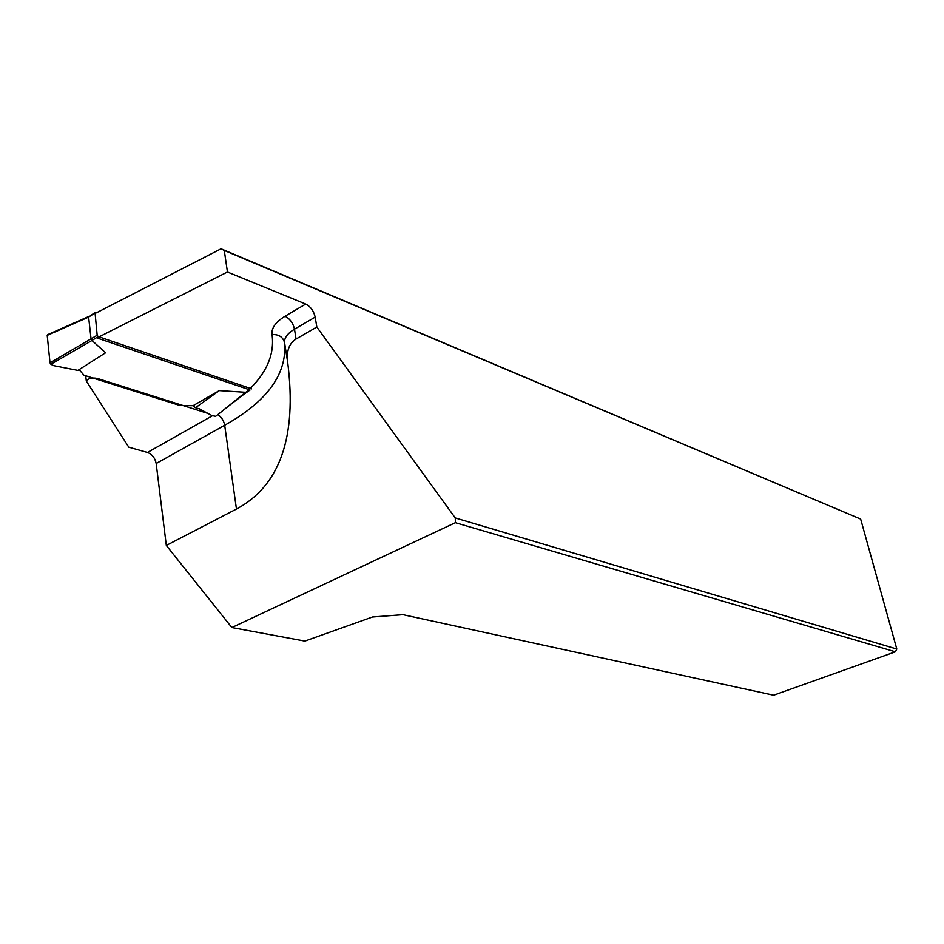 <?xml version="1.0" encoding="UTF-8"?>
<svg xmlns="http://www.w3.org/2000/svg" width="944" height="944" viewBox="0 0 944 944"><rect width="100%" height="100%" fill="white"/><g stroke="black" fill="none" stroke-linecap="round" stroke-linejoin="round"><path stroke-width="1.42" d="M240.46 396.645L250.03 390.037L249.051 389.636L96.949 337.952L227.445 272.002L305.726 304.051C310.588 306.588 313.738 310.954 315.19 317.125L294.493 329.173L296.062 339.026L316.83 327.037L315.19 317.125M316.83 327.037L455.268 517.949L896.8 649.035L895.408 651.808L773.643 695.209L402.935 614.662L372.479 616.987L304.853 641.082L231.846 627.536L166.321 545.443L156.173 463.516C155.052 457.97 152.149 454.288 147.488 452.459L128.797 447.196L86.293 381.022C88.311 378.332 91.969 377.458 97.267 378.414L207.822 413.378M50.893 364.278L53.702 365.658L77.915 370.402L105.575 352.761L91.993 340.477L50.893 364.278L50.02 362.885L97.173 335.238L95.025 312.499L96.359 312.853L221.061 248.791L860.657 519.07L224.294 250.431L227.445 272.002M221.061 248.791L224.294 250.431M455.268 517.949L455.386 522.681L231.846 627.536M895.408 651.808L455.386 522.681M896.8 649.035L860.657 519.07M166.321 545.443L236.46 509.04C279.955 485.806 297.041 437.048 287.743 362.767C286.185 351.416 288.958 343.51 296.062 339.026M86.293 381.022L85.715 375.759M50.02 362.885L47.212 335.38L47.861 334.79M97.173 335.238L98.2 336.56L91.993 340.477L91.084 339.085L88.618 317.101L47.212 335.38M251.611 388.857L98.2 336.56M79.107 369.635L83.969 375.216L180.115 405.566L193.06 405.696L219.303 390.615L245.558 392.291L216.046 416.044M94.789 312.653L88.606 317.101L94.66 313.207M215.397 416.257L212.034 415.643L199.373 408.846L195.526 407.725L193.06 405.696M219.303 390.615L195.526 407.725M246.278 391.878L249.747 389.907M249.051 389.636C266.963 372.29 274.633 353.941 272.049 334.589C271.247 328.17 275.589 322.057 285.041 316.252L305.726 304.051M229.286 405.531L244.59 393.766M147.488 452.459L212.483 415.726M285.041 316.252C289.926 318.73 293.077 323.049 294.493 329.173C287.377 333.48 284.085 338.011 284.604 342.79L287.743 362.767M272.049 334.589C278.822 334.247 283.011 336.984 284.604 342.79C287.118 374.001 267.152 401.495 224.696 425.26L236.46 509.04M217.816 414.64C221.533 417.142 223.834 420.682 224.696 425.26L156.173 463.516M88.783 316.488L47.53 334.707M215.834 416.21L245.995 392.244M249.936 390.002L245.947 392.267"/></g></svg>
